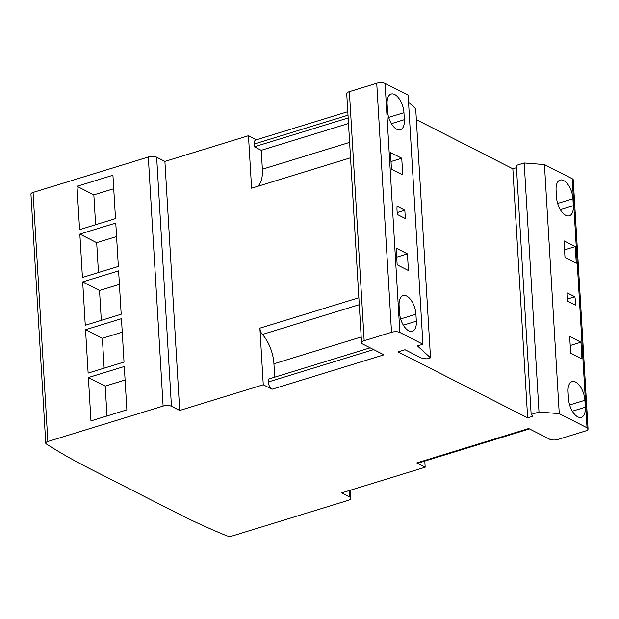 <?xml version="1.0" encoding="UTF-8"?>
<svg xmlns="http://www.w3.org/2000/svg" width="619" height="619" viewBox="0 0 619 619"><rect width="100%" height="100%" fill="white"/><g stroke="black" fill="none" stroke-linecap="round" stroke-linejoin="round"><path stroke-width="0.93" d="M397.011 210.267A17.44 8.751 72.9 0 0 397.591 214.607L405.337 218.546L404.841 210.205L397.096 206.266A17.44 8.751 72.9 0 0 397.011 210.267M350.54 157.791L251.585 188.199L248.467 135.716L164.902 161.397L156.653 157.203A6.012 2.275 176.6 0 0 148.312 157.017L33.062 192.439A4.813 1.818 176.6 0 0 30.95 194.095L45.744 443.158A4.813 1.818 176.6 0 0 46.34 443.97A902.278 340.914 176.6 0 0 89.554 468.544L177.065 513.097A902.278 340.914 176.6 0 0 226.585 535.737A4.813 1.818 176.6 0 0 232.992 535.76L348.242 500.338A6.012 2.275 176.6 0 0 350.88 498.272A6.012 2.275 176.6 0 0 349.851 497.096L341.603 492.902L425.168 467.213L424.804 461.085M248.467 135.716L256.444 139.778M425.168 467.213L416.757 462.927L528.672 428.526L549.711 439.242A6.012 2.275 176.6 0 0 558.052 439.428L585.412 431.017A6.012 2.275 176.6 0 0 588.05 428.944A6.012 2.275 176.6 0 0 587.021 427.775L559.251 413.631L538.994 412.037L531.148 414.444L532.866 416.247L527.643 417.848L398.056 351.871L405.019 349.727L421.175 357.952L427.025 358.904L430.507 357.836L417.454 345.905L422.924 344.226L408.13 95.164L385.072 83.418A6.012 2.275 176.6 0 0 376.731 83.24L349.371 91.643A6.012 2.275 176.6 0 0 346.733 93.717L361.535 342.779A6.012 2.275 176.6 0 0 362.564 343.955L383.935 354.834L272.012 389.235L263.261 384.778L259.903 328.163L358.858 297.747M430.507 357.836L415.713 108.774L408.548 102.228M516.486 167.672L512.849 168.786L416.363 119.66M588.05 428.944L573.256 179.881A6.012 2.275 176.6 0 0 572.219 178.713L544.449 164.569L524.192 162.967L516.347 165.381L531.148 414.444M408.432 270.534L407.434 253.852L396.16 248.111L397.15 264.793L408.432 270.534M396.702 257.156L407.434 253.852M402.745 174.906L401.754 158.232L390.481 152.491L391.471 169.165L402.745 174.906M391.015 161.528L401.754 158.232M164.902 161.397L179.696 410.467L171.448 406.265A6.012 2.275 176.6 0 0 163.107 406.079L47.856 441.502A4.813 1.818 176.6 0 0 45.744 443.158M263.261 384.778L179.696 410.467M422.924 344.226L399.866 332.488A6.012 2.275 176.6 0 0 391.525 332.302L364.173 340.713A6.012 2.275 176.6 0 0 361.535 342.779M88.378 377.536L90.954 420.897L126.864 409.863L124.287 366.494L88.378 377.536L105.207 386.101L106.979 415.976M85.538 329.726L88.115 373.087L124.024 362.053L121.448 318.684L85.538 329.726L102.367 338.291L104.139 368.158M82.691 281.916L85.267 325.277L121.185 314.235L118.608 270.874L82.691 281.916L99.527 290.481L101.299 320.348M79.851 234.098L82.428 277.467L118.345 266.425L115.768 223.064L79.851 234.098L96.68 242.671L98.46 272.538M77.011 186.288L79.588 229.657L115.505 218.615L112.929 175.254L77.011 186.288L93.84 194.861L95.62 224.728M404.362 119.66L403.952 112.712A15.042 7.544 72.9 0 0 391.115 94.049A15.042 7.544 72.9 0 0 387.115 104.139L387.533 111.095A15.042 7.544 72.9 0 0 400.361 129.75A15.042 7.544 72.9 0 0 404.362 119.66L391.394 123.645M399.093 305.67L399.503 312.626A15.042 7.544 72.9 0 0 412.339 331.281A15.042 7.544 72.9 0 0 416.332 321.191L415.922 314.243A15.042 7.544 72.9 0 0 403.085 295.58A15.042 7.544 72.9 0 0 399.093 305.67M512.849 168.786L527.643 417.848M524.192 162.967L538.994 412.037M544.449 164.569L559.251 413.631M564.002 240.837L564.992 257.512L576.266 263.253L575.275 246.579L564.002 240.837M570.672 353.139L581.945 358.881L580.955 342.199L569.681 336.457L570.672 353.139M585.311 407.225L584.893 400.276A15.042 7.544 72.9 0 0 572.064 381.613A15.042 7.544 72.9 0 0 568.064 391.703L568.482 398.659A15.042 7.544 72.9 0 0 581.311 417.314A15.042 7.544 72.9 0 0 585.311 407.225L572.335 411.209M573.333 205.694L572.923 198.745A15.042 7.544 72.9 0 0 560.087 180.083A15.042 7.544 72.9 0 0 556.094 190.172L556.504 197.128A15.042 7.544 72.9 0 0 569.341 215.783A15.042 7.544 72.9 0 0 573.333 205.694L560.365 209.679M574.834 296.764L567.089 292.818L567.584 301.159L575.33 305.097A17.44 8.751 72.9 0 0 574.834 296.764L567.461 299.023M397.243 212.541L404.841 210.205M570.215 345.503L580.955 342.199M564.536 249.875L575.275 246.579M348.01 115.18L254.185 144.018L254.347 146.796L348.172 117.958M254.347 146.796L261.249 150.309L348.505 123.49M261.249 150.309L262.371 169.211A27.971 14.028 -107.1 0 1 257.837 186.28M254.185 144.018A6.012 3.018 -107.1 0 1 255.779 139.979L347.801 111.699M359.268 304.687L262.386 334.469A27.971 14.028 -107.1 0 1 273.931 363.794L274.728 377.164M272.012 389.235A6.012 3.018 -107.1 0 1 268.321 381.962L268.151 379.184L370.17 347.824M262.386 334.469A6.012 3.018 -107.1 0 1 259.903 328.163M529.446 428.921L418.189 463.12A6.012 3.018 -107.1 0 1 416.757 462.927M113.726 188.749L93.84 194.861M116.573 236.559L96.68 242.671M119.413 284.369L99.527 290.481M122.253 332.179L102.367 338.291M125.092 379.996L105.207 386.101M349.456 490.488L349.851 497.096M33.062 192.439L47.856 441.502M148.312 157.017L163.107 406.079M156.653 157.203L171.448 406.265M349.371 91.643L364.173 340.713M376.731 83.24L391.525 332.302M385.072 83.418L399.866 332.488M572.219 178.713L587.021 427.775M403.364 325.176L416.332 321.191M400.655 318.932L415.922 314.243M388.678 117.401L403.952 112.712M557.657 203.434L572.923 198.745M569.627 404.965L584.893 400.276M262.371 169.211L349.627 142.393M273.931 363.794L361.187 336.976M268.321 381.962L373.636 349.588M350.4 490.194L350.88 498.272"/></g></svg>
